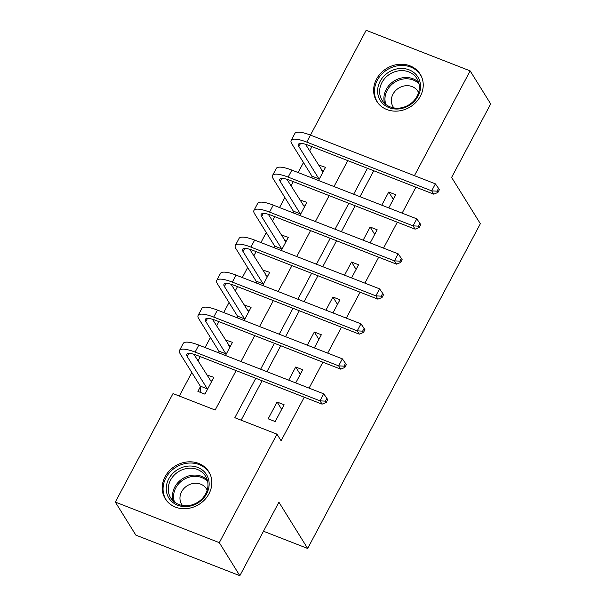 <?xml version="1.0" encoding="UTF-8"?>
<svg xmlns="http://www.w3.org/2000/svg" width="606" height="606" viewBox="0 0 606 606"><rect width="100%" height="100%" fill="white"/><g stroke="black" fill="none" stroke-linecap="round" stroke-linejoin="round"><path stroke-width="0.91" d="M420.352 96.24A25.619 22.566 148.1 0 1 398.596 110.974A25.619 22.566 148.1 0 1 376.667 101.21A25.619 22.566 148.1 0 1 376.508 79.136A25.619 22.566 148.1 0 1 398.263 64.403A25.619 22.566 148.1 0 1 420.193 74.167A25.619 22.566 148.1 0 1 420.352 96.24M208.956 493.822A25.619 22.566 148.1 0 1 187.201 508.548A25.619 22.566 148.1 0 1 165.271 498.783A25.619 22.566 148.1 0 1 165.112 476.71A25.619 22.566 148.1 0 1 186.868 461.977A25.619 22.566 148.1 0 1 208.797 471.741A25.619 22.566 148.1 0 1 208.956 493.822M312.09 177.997L311.923 176.126L318.945 178.861L298.856 146.538A16.423 4.287 28 0 1 298.41 144.311A16.423 4.287 28 0 1 308.802 145.41L433.729 194.155L431.677 190.852L435.396 183.853L310.469 135.108L366.16 30.3L470.15 70.879L490.686 103.929L451.606 177.422L480.353 223.69L307.666 548.475L278.919 502.207L239.84 575.7L135.85 535.121L115.314 502.071L173.005 393.582L215.16 410.027L236.12 370.607M311.931 146.629L309.651 150.917M303.477 162.529L298.144 172.551M293.319 181.626L291.039 185.913M284.865 197.526L279.54 207.555M274.715 216.622L272.435 220.91M266.261 232.53L260.928 242.551M256.103 251.619L253.823 255.906M247.649 267.526L242.317 277.548M237.499 286.623L235.219 290.91M229.038 302.523L223.712 312.544M218.887 321.619L216.607 325.907M210.433 337.519L205.101 347.541M200.275 356.616L197.995 360.903M191.822 372.516L179.315 396.044M200.336 386.833L197.904 391.4L204.926 394.142L213.865 377.341L206.684 374.887M225.477 355.495L232.469 342.345L225.296 339.883M218.94 351.836L218.455 352.753M244.089 320.498L251.081 307.348L243.9 304.886M237.552 316.832L237.06 317.756M262.693 285.502L269.685 272.344L262.512 269.89M256.156 281.835L255.671 282.76M281.305 250.498L288.297 237.347L281.123 234.893M274.768 246.839L274.276 247.756M299.909 215.501L306.909 202.351L299.728 199.897M293.372 211.842L292.887 212.759M318.521 180.505L325.513 167.354L318.339 164.893M311.984 176.846L311.499 177.763M255.793 378.28L234.833 417.708L276.987 434.161L281.101 440.767L304.265 397.195M309.09 388.12L322.877 362.199M327.695 353.124L341.481 327.202M346.306 318.127L360.093 292.198M364.918 283.131L378.697 257.202M383.522 248.134L397.309 222.205M402.134 213.13L415.921 187.209M373.758 170.756L359.979 196.685M355.154 205.752L341.367 231.681M336.542 240.756L322.756 266.678M317.938 275.753L304.151 301.674M299.326 310.749L285.54 336.671M280.714 345.746L266.935 371.675M262.11 380.742L241.143 420.17M275.192 421.556L284.123 404.763L277.094 402.02L268.163 418.814L275.192 421.556M295.736 382.916L302.735 369.758L295.705 367.016L288.714 380.174M314.347 347.912L321.339 334.762L314.317 332.02L307.325 345.17M332.959 312.916L339.951 299.765L332.921 297.023L325.93 310.174M351.563 277.919L358.555 264.769L351.533 262.027L344.541 275.177M370.175 242.923L377.167 229.772L370.137 227.03L363.145 240.181M388.779 207.926L395.779 194.768L388.749 192.034L381.757 205.184M263.481 531.235L307.666 548.475M239.84 575.7L219.304 542.65L115.314 502.071M470.15 70.879L414.428 175.672M276.987 434.161L219.304 542.65M367.448 168.294L353.662 194.215M348.836 203.29L335.057 229.22M330.232 238.287L316.446 264.216M311.62 273.291L297.841 299.212M293.016 308.287L279.23 334.209M274.404 343.284L260.618 369.205M240.946 361.532L254.732 335.603M259.557 326.536L273.344 300.606M278.162 291.539L291.948 265.61M296.773 256.535L310.56 230.613M315.385 221.538L329.164 195.617M333.989 186.542L347.776 160.62M281.669 409.376L277.094 402.02M210.524 380.53L206.835 374.599M322.172 170.544L318.491 164.612M303.568 205.54L299.879 199.609M284.956 240.544L281.267 234.605M266.352 275.541L262.663 269.609M247.74 310.537L244.051 304.606M229.129 345.534L225.447 339.602M300.281 374.379L295.705 367.016M318.885 339.383L314.317 332.02M337.497 304.379L332.921 297.023M356.101 269.382L351.533 262.027M374.713 234.386L370.137 227.03M393.324 199.389L388.749 192.034M211.88 381.06L210.093 380.363M200.844 392.544L200.268 386.113L207.297 388.855L187.209 356.525A16.423 4.287 28 0 1 186.754 354.298A16.423 4.287 28 0 1 197.155 355.396L322.074 404.149L320.021 400.839L195.094 352.094A24.634 6.424 -152 0 0 179.505 350.442A24.634 6.424 -152 0 0 180.179 353.783L200.268 386.113M207.297 388.855L207.358 389.575M211.433 381.909L193.875 354.268M325.407 401.157L326.233 402.482L327.717 399.68L326.899 398.362L325.407 401.157L320.021 400.839L323.74 393.839L198.821 345.094A24.634 6.424 -152 0 0 183.232 343.443L179.505 350.442M323.74 393.839L326.899 398.362M326.233 402.482L322.074 404.149M230.492 346.064L228.697 345.367M219.046 352.987L218.88 351.109L225.902 353.851L205.813 321.521A16.423 4.287 28 0 1 205.366 319.294A16.423 4.287 28 0 1 215.759 320.4L340.686 369.145L338.633 365.842L213.706 317.089A24.634 6.424 -152 0 0 198.117 315.446A24.634 6.424 -152 0 0 198.791 318.779L218.88 351.109M225.902 353.851L225.97 354.578M230.045 346.912L212.486 319.271M344.019 366.16L344.837 367.478L346.329 364.683L345.503 363.358L344.019 366.16L338.633 365.842L342.352 358.843L217.425 310.09A24.634 6.424 -152 0 0 201.836 308.446L198.117 315.446M342.352 358.843L345.503 363.358M344.837 367.478L340.686 369.145M249.104 311.067L247.309 310.37M237.65 317.983L237.484 316.112L244.513 318.854L224.425 286.524A16.423 4.287 28 0 1 223.978 284.297A16.423 4.287 28 0 1 234.37 285.403L359.29 334.148L357.237 330.846L232.318 282.093A24.634 6.424 -152 0 0 216.721 280.442A24.634 6.424 -152 0 0 217.395 283.782L237.484 316.112M244.513 318.854L244.574 319.574M248.649 311.916L231.091 284.267M362.623 331.164L363.448 332.482L364.933 329.687L364.115 328.361L362.623 331.164L357.237 330.846L360.964 323.846L236.037 275.094A24.634 6.424 -152 0 0 220.448 273.442L216.721 280.442M360.964 323.846L364.115 328.361M363.448 332.482L359.29 334.148M267.708 276.071L265.92 275.374M256.262 282.987L256.096 281.116L263.118 283.858L243.029 251.528A16.423 4.287 28 0 1 242.582 249.301A16.423 4.287 28 0 1 252.975 250.399L377.902 299.152L375.849 295.849L250.922 247.096A24.634 6.424 -152 0 0 235.333 245.445A24.634 6.424 -152 0 0 236.007 248.786L256.096 281.116M263.118 283.858L263.186 284.578M267.261 276.912L249.702 249.271M381.235 296.167L382.053 297.485L383.545 294.683L382.719 293.365L381.235 296.167L375.849 295.849L379.568 288.85L254.649 240.097A24.634 6.424 -152 0 0 239.052 238.446L235.333 245.445M379.568 288.85L382.719 293.365M382.053 297.485L377.902 299.152M286.32 241.074L284.525 240.37M274.874 247.99L274.7 246.119L281.729 248.861L261.64 216.531A16.423 4.287 28 0 1 261.194 214.304A16.423 4.287 28 0 1 271.586 215.403L396.513 264.155L394.461 260.845L269.534 212.1A24.634 6.424 -152 0 0 253.944 210.449A24.634 6.424 -152 0 0 254.618 213.789L274.7 246.119M281.729 248.861L281.79 249.581M285.865 241.915L268.306 214.274M399.846 261.163L400.664 262.489L402.157 259.686L401.331 258.368L399.846 261.163L394.461 260.845L398.18 253.846L273.253 205.101A24.634 6.424 -152 0 0 257.664 203.449L253.944 210.449M398.18 253.846L401.331 258.368M400.664 262.489L396.513 264.155M205.881 473.657A22.172 19.528 148.1 0 1 199.094 502.185A22.172 19.528 148.1 0 1 169.506 498.988A22.172 19.528 148.1 0 1 176.285 470.461A22.172 19.528 148.1 0 1 205.881 473.657M171.263 498.708A20.528 18.082 -31.9 0 0 198.154 502.01A20.528 18.082 -31.9 0 0 205.54 476.149A20.528 18.082 -31.9 0 0 204.942 475.255A20.528 18.082 -31.9 0 0 178.05 471.953A20.528 18.082 -31.9 0 0 170.665 497.814A20.528 18.082 -31.9 0 0 171.263 498.708M182.504 505.502A14.62 12.87 148.1 0 1 182.111 504.98A14.62 12.87 148.1 0 1 181.686 504.343A14.62 12.87 148.1 0 1 186.943 485.936A14.62 12.87 148.1 0 1 206.093 488.284A14.62 12.87 148.1 0 1 206.517 488.921A14.62 12.87 148.1 0 1 207.184 490.163M210.282 474.627A25.46 22.414 -31.9 0 0 209.312 472.885A25.46 22.414 -31.9 0 0 208.578 471.779A25.46 22.414 -31.9 0 0 175.225 467.688A25.46 22.414 -31.9 0 0 166.067 499.753A25.46 22.414 -31.9 0 0 166.809 500.867A25.46 22.414 -31.9 0 0 167.203 501.397M380.113 81.34A22.172 19.528 148.1 0 1 409.133 69.849A22.172 19.528 148.1 0 1 418.057 96.149A22.172 19.528 148.1 0 1 389.037 107.641A22.172 19.528 148.1 0 1 380.113 81.34M417.064 96.263A20.528 18.082 -31.9 0 0 416.936 78.568A20.528 18.082 -31.9 0 0 399.362 70.751A20.528 18.082 -31.9 0 0 381.931 82.552A20.528 18.082 -31.9 0 0 382.06 100.24A20.528 18.082 -31.9 0 0 399.634 108.065A20.528 18.082 -31.9 0 0 417.064 96.263M393.9 107.921A14.62 12.87 148.1 0 1 393.082 106.77A14.62 12.87 148.1 0 1 392.991 94.172A14.62 12.87 148.1 0 1 405.399 85.772A14.62 12.87 148.1 0 1 417.913 91.339A14.62 12.87 148.1 0 1 418.579 92.589M421.678 77.053A25.46 22.414 -31.9 0 0 420.708 75.311A25.46 22.414 -31.9 0 0 398.922 65.607A25.46 22.414 -31.9 0 0 377.303 80.242A25.46 22.414 -31.9 0 0 377.462 102.179A25.46 22.414 -31.9 0 0 378.599 103.815M304.924 206.07L303.136 205.373M293.478 212.994L293.312 211.123L300.341 213.865L280.252 181.535A16.423 4.287 28 0 1 279.798 179.308A16.423 4.287 28 0 1 290.198 180.406L415.118 229.159L413.065 225.849L288.138 177.103A24.634 6.424 -152 0 0 272.548 175.452A24.634 6.424 -152 0 0 273.223 178.793L293.312 211.123M300.341 213.865L300.402 214.585M304.477 206.919L286.918 179.278M418.451 226.167L419.276 227.492L420.761 224.69L419.943 223.372L418.451 226.167L413.065 225.849L416.784 218.849L291.865 170.104A24.634 6.424 -152 0 0 276.275 168.453L272.548 175.452M416.784 218.849L419.943 223.372M419.276 227.492L415.118 229.159M323.536 171.074L321.741 170.377M437.062 191.17L437.88 192.496L439.373 189.693L438.547 188.368L437.062 191.17L431.677 190.852L306.75 142.107A24.634 6.424 -152 0 0 291.16 140.456A24.634 6.424 -152 0 0 291.834 143.796L311.923 176.126M318.945 178.861L319.014 179.588M323.089 171.922L305.53 144.281M306.75 142.107L310.469 135.108A24.634 6.424 -152 0 0 294.88 133.456L291.16 140.456M435.396 183.853L438.547 188.368M437.88 192.496L433.729 194.155M187.209 356.525L188.852 353.419M195.094 352.094L198.821 345.094M205.813 321.521L207.464 318.423M213.706 317.089L217.425 310.09M224.425 286.524L226.068 283.426M232.318 282.093L236.037 275.094M243.029 251.528L244.68 248.43M250.922 247.096L254.649 240.097M261.64 216.531L263.292 213.433M269.534 212.1L273.253 205.101M173.248 500.988A20.528 18.082 148.1 0 1 182.838 478.513A20.528 18.082 148.1 0 1 207.237 479.869M207.646 481.467A19.854 17.483 -31.9 0 0 183.557 479.672A19.854 17.483 -31.9 0 0 174.498 502.056M384.643 103.406A20.528 18.082 148.1 0 1 386.211 89.438A20.528 18.082 148.1 0 1 418.632 82.287M419.041 83.886A19.854 17.483 -31.9 0 0 387.196 90.317A19.854 17.483 -31.9 0 0 385.893 104.482M280.252 181.535L281.896 178.429M288.138 177.103L291.865 170.104M298.856 146.538L300.508 143.433M166.067 499.753L166.756 500.867M209.312 472.885L210.002 473.998M377.462 102.179L378.152 103.285M420.708 75.311L421.397 76.417"/></g></svg>
